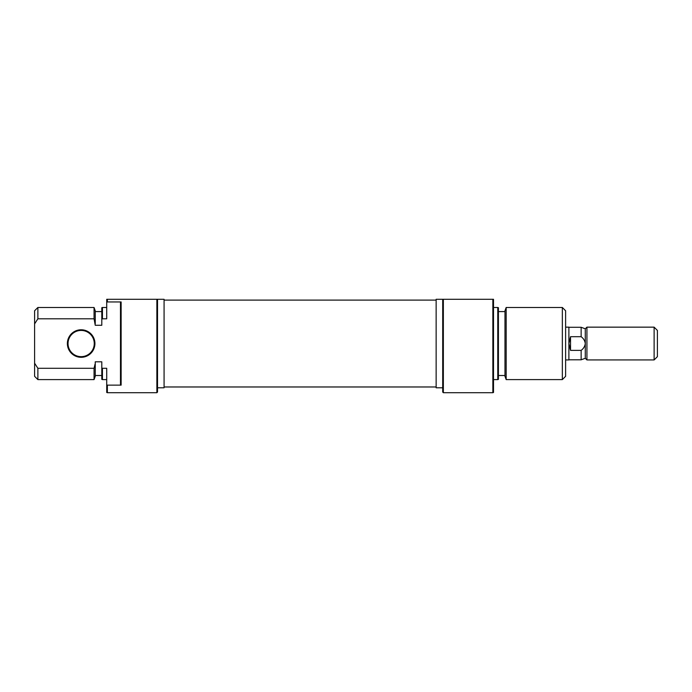 <?xml version="1.0" encoding="UTF-8"?>
<svg xmlns="http://www.w3.org/2000/svg" width="692" height="692" viewBox="0 0 692 692"><rect width="100%" height="100%" fill="white"/><g stroke="black" fill="none" stroke-linecap="round" stroke-linejoin="round"><path stroke-width="1.04" d="M443.356 392.71L442.698 392.053L442.698 299.29L443.356 299.29L443.356 392.71L492.851 392.71L492.851 299.29L443.356 299.29M506.172 379.597L504.978 376.318L504.978 310.76L506.172 307.482L506.172 379.597L562.345 379.597L562.345 307.482L565.615 310.76L565.615 376.318L562.345 379.597M498.422 307.724L498.422 379.363L497.764 379.597L497.764 307.482L498.422 307.724M492.851 299.29L493.508 299.29L493.508 392.468L492.851 392.71M442.698 299.29L436.142 299.29L436.142 387.797L442.698 387.797M94.916 343.543A13.771 13.771 0 0 1 81.146 357.306A13.771 13.771 0 0 1 67.375 343.543A13.771 13.771 0 0 1 81.146 329.773A13.771 13.771 0 0 1 94.916 343.543M68.032 343.543A13.113 13.113 0 0 0 81.146 356.657A13.113 13.113 0 0 0 94.259 343.543A13.113 13.113 0 0 0 81.146 330.43A13.113 13.113 0 0 0 68.032 343.543M157.525 343.543L157.525 392.053L156.868 392.71L156.868 299.29L157.525 299.29L157.525 343.543M157.525 387.797L164.073 387.797L164.073 299.29L157.525 299.29M106.715 307.482L102.451 307.482L102.451 318.796L106.715 318.796L106.715 299.29L107.372 299.29L107.372 301.946L121.135 301.946L121.135 385.133L107.372 385.133L107.372 392.71L156.868 392.71M94.051 318.796L94.051 307.482L37.878 307.482L37.878 318.796L94.051 318.796L95.245 325.275L101.793 325.275L101.793 307.724L102.451 307.482M101.793 367.936L102.451 368.291L102.451 379.597L101.793 379.363L101.793 361.812L95.245 361.812L95.245 376.318L94.051 379.597L94.051 368.291L37.878 368.291L37.878 379.597L34.6 376.318L34.6 363.205L37.878 368.291M107.372 392.71L106.715 392.468L106.715 384.847L107.372 385.133M94.051 307.482L95.245 310.76L95.245 323.873M37.878 318.796L34.6 323.873L34.6 310.76L37.878 307.482M34.6 323.873L34.6 363.205M106.715 384.847L106.715 368.291L102.451 368.291M107.372 299.29L156.868 299.29M107.372 301.946L106.715 302.231M102.451 318.796L101.793 319.142M94.051 368.291L95.012 364.234M121.135 385.133L120.477 384.354L120.477 302.724L121.135 301.946M585.285 328.795L581.142 327.281L581.142 336.701C583.494 338.431 584.878 340.706 585.285 343.543L585.285 358.292L586.928 359.935L586.928 327.152L585.285 328.795L585.285 343.543C584.887 346.363 583.503 348.638 581.142 350.377L570.537 350.377L568.893 343.543L568.893 327.152L565.615 327.152M657.4 330.43L657.4 356.657L654.122 359.935L654.122 327.152L657.4 330.43M581.142 350.377L581.142 359.797L568.893 359.797M581.142 336.701L570.537 336.701L570.537 350.377M565.615 359.935L568.893 359.935L568.893 343.543L570.537 336.701M493.508 307.482L497.764 307.482M498.422 311.582L504.978 311.582M506.172 307.482L562.345 307.482M498.422 375.505L504.978 375.505M493.508 379.597L497.764 379.597M101.793 311.582L95.245 311.582M94.051 379.597L37.878 379.597M101.793 375.505L95.245 375.505M106.715 379.597L102.451 379.597M164.073 300.112L436.142 300.112M164.073 386.975L436.142 386.975M586.928 327.152L654.122 327.152M585.285 358.292L581.142 359.797M586.928 359.935L654.122 359.935M568.893 327.281L581.142 327.281"/></g></svg>

